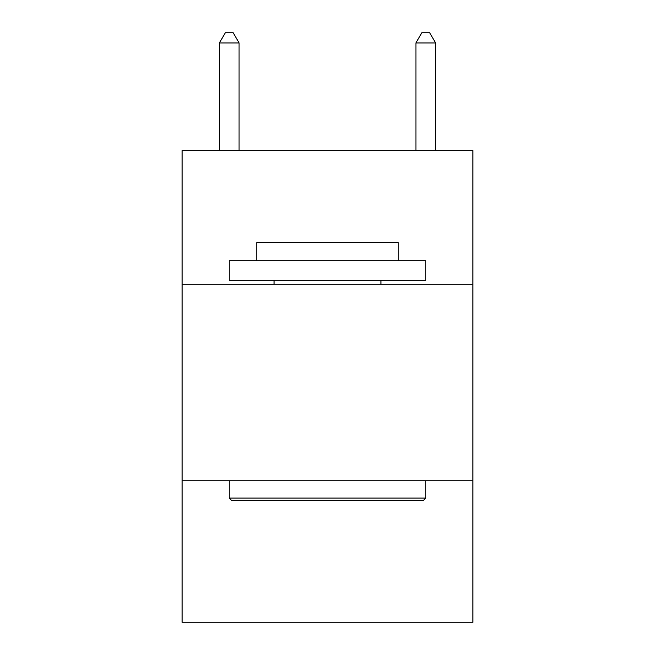 <?xml version="1.0" encoding="UTF-8"?>
<svg xmlns="http://www.w3.org/2000/svg" width="655" height="655" viewBox="0 0 655 655"><rect width="100%" height="100%" fill="white"/><g stroke="black" fill="none" stroke-linecap="round" stroke-linejoin="round"><path stroke-width="0.98" d="M472.91 284.27L472.91 150.65L182.09 150.65L182.09 284.27L472.91 284.27L472.91 622.25L182.09 622.25L182.09 284.27M472.91 480.77L182.09 480.77M231.608 500.42L229.25 498.062L425.75 498.062L423.392 500.42L231.608 500.42M425.75 260.69L425.75 280.34L229.25 280.34L229.25 260.69L425.75 260.69M256.76 260.69L256.76 242.612L398.24 242.612L398.24 260.69M425.75 480.77L425.75 498.062M229.25 480.77L229.25 498.062M380.948 280.34L380.948 284.27M274.052 280.34L274.052 284.27M239.075 150.65L239.075 42.968L219.425 42.968L219.425 150.65M219.425 42.968L225.32 32.75L233.18 32.75L239.075 42.968M435.575 150.65L435.575 42.968L415.925 42.968L415.925 150.65M415.925 42.968L421.82 32.75L429.68 32.75L435.575 42.968"/></g></svg>
